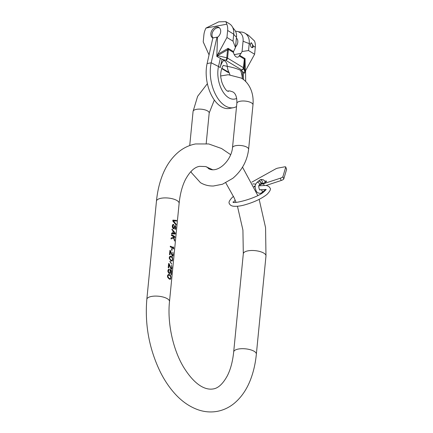 <?xml version="1.0" encoding="UTF-8"?>
<svg xmlns="http://www.w3.org/2000/svg" width="433" height="433" viewBox="0 0 433 433"><rect width="100%" height="100%" fill="white"/><g stroke="black" fill="none" stroke-linecap="round" stroke-linejoin="round"><path stroke-width="0.65" d="M176.599 220.381L176.529 221.084L173.433 220.825L176.209 224.359L176.139 225.057L172.789 221.046L172.881 220.116L176.599 220.381L172.881 220.121M174.964 226.329L174.293 228.51L173.59 228.851A11.388 4.238 5.6 0 0 173.157 228.635L172.307 227.049L172.35 225.49L172.875 224.483L173.757 224.397L173.687 225.095L172.956 225.734L173.314 227.975A11.388 4.238 5.6 0 1 173.573 228.104L174.044 227.742L174.559 225.82L175.176 225.609A11.388 4.238 5.6 0 1 175.425 225.799L175.863 227.347L175.701 228.981L175.073 229.425L175.56 227.563L175.295 226.454A11.388 4.238 5.6 0 0 175.17 226.356L174.434 226.654L173.595 228.851M171.609 233.089L171.538 233.793L175.257 234.058L175.349 233.122L171.998 229.117L171.928 229.815L173.038 230.784L172.81 233.122L171.609 233.1L172.81 233.122M174.981 236.867L174.91 237.565A11.388 4.238 5.6 0 0 173.514 236.456L174.661 240.136L174.569 241.073L173.665 238.047L171.035 238.935L171.127 237.998L173.362 237.23L172.881 236.099A11.388 4.238 5.6 0 0 171.376 235.428L171.446 234.724A11.388 4.238 -174.4 0 1 174.981 236.867L171.446 234.751M173.444 247.92L173.086 246.88A11.388 4.238 5.6 0 1 173.568 247.27L173.79 249.024A11.388 4.238 5.6 0 0 170.256 246.88L170.326 246.182A11.388 4.238 -174.4 0 1 173.444 247.92L170.321 246.209M172.15 248.759L171.988 250.393A11.388 4.238 5.6 0 0 171.587 250.171L171.749 248.537A11.388 4.238 5.6 0 1 172.15 248.759L171.722 248.791M170.418 250.593A11.388 4.238 5.6 0 0 169.909 250.388L169.498 254.599A11.388 4.238 5.6 0 1 170.001 254.804L170.326 251.53L172.323 256.098A11.388 4.238 5.6 0 1 172.448 256.19L172.946 256L173.205 254.983L172.848 252.103L173.016 254.149L172.513 255.492A11.388 4.238 5.6 0 0 172.394 255.394L170.418 250.593L169.909 250.415M171.159 256.341A11.388 4.238 -174.4 0 1 171.831 256.747L172.54 257.792L172.697 259.784L172.334 257.83L171.479 256.812L170.05 256.293L170.802 256.406M170.061 256.287L169.373 256.975L169.238 258.382L170.743 260.547A11.388 4.238 5.6 0 1 171.419 260.958L172.22 261.061L172.735 259.778M169.844 261.44L171.603 264.092L170.061 261.175L169.844 261.44M169.13 263.686A11.388 4.238 5.6 0 0 168.626 263.481L168.215 267.691A11.388 4.238 5.6 0 1 168.718 267.897L169.038 264.623L171.04 269.191A11.388 4.238 5.6 0 1 171.159 269.283L171.663 269.093L171.923 268.076L171.565 265.196L171.684 267.708L171.23 268.584A11.388 4.238 5.6 0 0 171.105 268.487L169.13 263.686L168.626 263.508M171.657 270.766L171.268 274.739A11.388 4.238 5.6 0 0 171.019 274.49L171.349 271.101A11.388 4.238 5.6 0 0 170.348 270.333L170.321 272.925L169.298 273.553A11.388 4.238 5.6 0 0 168.957 273.375L167.928 271.707L167.95 270.381L168.469 269.375L169.281 269.126L168.388 271.285L169.103 272.833A11.388 4.238 5.6 0 1 169.271 272.92L169.79 272.839L170.093 272.157L170.034 269.521A11.388 4.238 -174.4 0 1 171.657 270.766L170.007 269.791M170.948 278.013L170.429 279.301L169.633 279.193A11.388 4.238 5.6 0 0 168.957 278.782L167.69 277.32L167.414 275.875L168.269 274.522L169.368 274.576A11.388 4.238 -174.4 0 1 170.045 274.982L170.748 276.027L170.911 278.018L170.266 275.648L168.258 274.533M169.39 275.204A11.388 4.238 5.6 0 1 169.92 275.523L170.624 276.676L170.699 277.764L170.445 278.549L169.26 278.63L168.291 277.921L167.755 276.108L168.069 275.307L169.39 275.204M170.034 278.728L169.617 278.56A11.388 4.238 -174.4 0 0 169.092 278.246L167.955 276.703L168.069 275.534L168.881 275.058M171.181 256.969A11.388 4.238 5.6 0 1 171.706 257.289L172.415 258.441L172.377 260.06L171.825 260.493L171.046 260.395L170.082 259.686L169.541 257.873L169.86 257.072L171.181 256.969M171.825 260.493L171.408 260.325A11.388 4.238 -174.4 0 0 170.883 260.006L169.898 258.902L169.704 257.841L170.082 257.029L170.672 256.818M173.373 231.07L175.105 233.392L173.168 233.176L173.373 231.07L173.038 231.135L172.832 233.241L175.105 233.392M168.605 277.862L168.291 277.921M169.092 278.246L168.735 278.311M169.617 278.56L169.26 278.63M176.496 221.079L176.561 220.386M176.112 224.998L176.171 224.364L173.433 220.825M173.395 225.09L173.189 224.397M173.573 228.104L173.027 228.029L172.675 226.708L172.891 225.349L173.411 225.084M175.149 229.436L175.641 228.992L175.798 227.357L175.441 226.15L174.764 225.647M175.224 234.053L175.311 233.133L171.993 229.16M174.883 237.533L174.948 236.873M174.542 240.964L174.623 240.147L173.146 236.526L173.514 236.456M171.035 238.929L173.665 238.047M173.757 248.991L173.211 247.211M171.647 250.204L171.782 248.823M172.513 255.492L171.809 255.037L170.25 250.626M172.572 256.233L173.216 254.523L172.816 252.407M169.85 254.739L170.326 251.53M172.02 261.094L172.697 259.784M171.76 263.838L171.484 263.865M170.185 261.862L169.882 261.397M171.23 268.584L170.526 268.13L168.967 263.719M171.289 269.326L171.933 267.616L171.533 265.499M168.567 267.832L169.038 264.623M171.235 274.706L171.62 270.771M169.476 273.548L169.969 272.99L170.142 271.069M170.034 270.603L170.348 270.333M168.924 269.873L168.87 269.196M169.53 272.936L168.783 272.893L168.253 271.827L168.291 270.614L168.821 269.889M170.234 279.328L170.911 278.018M174.791 226.589L174.434 226.654M174.683 226.892L174.326 226.962M174.618 227.596L174.255 227.661M174.488 228.131L174.126 228.202M174.293 228.51L173.925 228.575M173.757 224.397L173.454 224.451M173.314 227.975L173.027 228.029M175.176 225.609L174.851 225.669M175.425 225.799L175.149 225.847M173.168 233.176L172.832 233.241M172.155 254.972L171.809 255.037M172.394 255.394L172.09 255.454M171.831 256.747L171.479 256.812M172.155 257.099L171.841 257.159M172.329 257.359L172.058 257.413M170.45 256.222L170.174 256.276M170.726 256.233L170.413 256.293M170.396 259.627L170.082 259.686M170.883 260.006L170.521 260.076M171.408 260.325L171.046 260.395M170.873 268.065L170.526 268.13M171.105 268.487L170.802 268.541M170.505 271.058L170.153 271.123M170.515 271.686L170.174 271.751M170.445 272.389L170.104 272.454M170.321 272.925L169.969 272.99M170.05 273.375L169.687 273.44M169.281 269.126L168.989 269.18M168.848 272.59L168.572 272.638M169.103 272.833L168.783 272.893M169.271 272.92L168.935 272.985M170.045 274.982L169.687 275.052M169.368 274.576L169.011 274.641M170.369 275.339L170.055 275.393M170.542 275.599L170.266 275.648M168.664 274.457L168.388 274.511M168.94 274.473L168.626 274.533M228.916 90.903L228.337 91.395L227.449 91.044C225.994 91.006 221.555 83.607 221.247 79.315C219.141 72.408 223.417 64.1 223.536 65.518L227.13 66.298C233.181 67.467 237.674 68.836 240.602 70.411L241.955 71.228L241.603 69.886L225.745 60.284A2.024 0.709 -75.8 0 0 226.757 57.795L217.166 55.576L226.946 37.482L227.634 30.467A14.679 10.76 -58.8 0 0 226.8 24.194L206.016 28.048L218.735 21.839L225.907 21.65L226.8 24.194M227.634 30.467L233.706 34.147L233.019 41.162L235.471 47.516L233.511 51.619L233.49 52.48A5.667 3.226 79.5 0 0 237.636 57.167A5.667 3.226 79.5 0 0 239.205 55.938L239.649 55.337L245.062 58.612L244.634 59.635L243.79 68.105A2.024 0.752 -174.4 0 0 243.422 67.71L227.569 58.109A2.024 1.483 -58.8 0 1 225.745 60.284L222.53 59.467L223.883 60.284C226.302 61.946 227.385 63.949 227.13 66.298L227.926 69.924L229.934 74.725M222.53 59.467L216.803 56.436L217.166 55.576M244.634 59.635A2.024 1.245 -157.7 0 0 244.358 59.061L245.062 58.612L245.284 71.164L244.483 73.199L241.955 71.228M207.109 63.559L211.201 62.796L216.949 37.168L212.857 37.931L207.109 63.559A30.115 17.147 -100.5 0 0 211.266 94.87A30.115 17.147 -100.5 0 0 229.382 108.445L233.474 107.687A30.115 17.147 -100.5 0 1 215.358 94.107A30.115 17.147 -100.5 0 1 211.201 62.796L218.503 66.487A6.327 3.123 12.6 0 1 220.191 67.618A19.485 11.096 -100.5 0 1 223.883 60.284M212.841 37.985A6.073 4.454 121.2 0 1 212.619 37.866A6.073 4.454 121.2 0 1 210.855 33.579A6.073 4.454 121.2 0 1 213.913 28.167A6.073 4.454 121.2 0 1 218.914 27.474A6.073 4.454 121.2 0 1 220.678 31.755A6.073 4.454 121.2 0 1 217.518 37.243L216.949 37.168M217.518 37.243L216.803 56.436M236.532 106.578A30.115 17.147 -100.5 0 1 233.474 107.687M245.684 81.566L245.549 70.687M242.063 51.511L243.081 41.157A12.589 9.234 -58.8 0 0 237.988 31.62L240.347 32.015A14.679 10.76 121.2 0 1 244.97 33.195L248.504 35.333L254.474 40.951A14.679 10.76 121.2 0 1 255.308 47.224L254.62 54.239L248.542 50.564L242.063 51.511L241.035 53.383L234.242 54.639M245.284 71.164L254.62 54.239M244.282 72.971A2.024 1.862 -14.7 0 0 244.78 71.878L243.79 68.105A2.024 1.862 -14.7 0 1 241.603 69.886A2.024 1.483 -58.8 0 0 243.422 67.71L244.358 59.061L239.205 55.938M244.84 72.333L244.569 60.165A2.024 0.752 -174.4 0 0 244.201 59.77M217.61 54.401L228.099 48.339L228.343 50.168A2.024 0.752 -174.4 0 0 227.536 49.849L226.757 57.795A2.024 0.752 -174.4 0 1 227.569 58.109L228.343 50.168M233.49 52.48L228.337 49.357L227.726 49.394L227.536 49.849L217.745 55.511A2.024 0.709 -75.8 0 1 217.474 56.739M233.511 51.619L228.099 48.339L227.726 49.394M233.019 41.162L226.946 37.482M239.649 55.337L241.035 53.383M209.052 54.888L203.212 41.882L203.9 34.867A14.679 10.76 121.2 0 1 206.016 28.048M213.085 37.996A6.073 4.454 121.2 0 1 212.035 34.294A6.073 4.454 121.2 0 1 219.461 27.891M236.483 37.162A36.442 13.553 -174.4 0 1 233.706 34.147A14.679 10.76 -58.8 0 0 232.635 27.344L234.074 29.249A12.589 9.234 121.2 0 1 236.483 37.162L235.471 47.516M232.635 27.344A14.679 10.76 -58.8 0 0 229.447 23.793L225.907 21.65M244.97 33.195A14.679 10.76 121.2 0 1 249.229 43.549L248.542 50.564M243.081 41.157A36.442 13.553 -174.4 0 0 249.229 43.549L250.42 44.269L251.292 42.694L253.365 46.05L255.308 47.224M250.42 44.269A2.533 1.44 79.5 0 0 252.352 47.646A2.533 1.44 79.5 0 0 253.365 46.05M251.925 47.619A2.533 1.44 79.5 0 0 252.547 46.201A2.533 1.44 79.5 0 0 250.988 42.835M237.988 31.62A12.589 9.234 -58.8 0 0 235.53 31.263M235.536 46.861A6.073 4.454 -58.8 0 0 237.809 42.136A6.073 4.454 -58.8 0 0 236.396 38.093M251.892 182.12L275.453 169.016A2.533 0.644 -21 0 1 278.002 168.08L284.557 166.862A2.533 0.644 -21 0 1 285.715 166.981A2.533 0.644 -21 0 1 285.715 167.111L282.901 176.669A2.533 0.644 -21 0 1 280.313 178.212L263.502 183.733A5.061 1.294 159 0 1 260.168 184.382M255.708 184.09L252.791 183.901M261.44 183.3A2.782 0.709 -21 0 0 263.616 183.072A2.782 0.709 -21 0 0 266.203 181.784A2.782 0.709 -21 0 0 266.549 181.2A2.782 0.709 -21 0 0 264.855 181.167M255.199 186.282L253.895 186.201M285.715 166.981L286.592 169.26A2.533 0.644 159 0 1 286.592 169.395L283.777 178.953A2.533 0.644 159 0 1 281.19 180.496L266.154 185.438M258.696 181.189A1.77 1.386 -130.4 0 0 258.16 181.438L256.791 182.602A1.77 1.386 -130.4 0 1 257.321 182.353A1.77 1.386 -130.4 0 1 259.21 183.359A1.77 1.386 -130.4 0 1 259.086 185.302L260.455 184.139A1.77 1.386 -130.4 0 0 260.579 182.19A1.77 1.386 -130.4 0 0 258.696 181.189M260.514 184.085A1.77 1.386 -130.4 0 0 260.579 184.036A1.77 1.386 -130.4 0 0 260.698 182.087A1.77 1.386 -130.4 0 0 258.815 181.086A1.77 1.386 -130.4 0 0 258.284 181.335A1.77 1.386 -130.4 0 0 258.225 181.389M161.168 198.244A11.388 4.238 5.6 0 1 173.146 198.958A11.388 4.238 5.6 0 1 179.127 203.364L169.498 301.563A11.388 4.238 5.6 0 0 163.517 297.152A11.388 4.238 5.6 0 0 151.539 296.437A11.388 4.238 5.6 0 0 146.83 299.338L156.459 201.145A11.388 4.238 5.6 0 1 161.168 198.244M146.83 299.338C144.714 324.864 149.239 349.139 160.405 372.169C164.259 379.828 168.713 386.577 173.768 392.417C181.086 400.904 189.329 406.739 198.503 409.921C204.733 412 210.99 412.476 217.285 411.35C223.563 410.143 229.236 407.453 234.307 403.28C241.728 397.023 247.33 388.618 251.113 378.069C253.765 370.74 255.513 362.773 256.352 354.156A11.388 4.238 -174.4 0 0 250.371 349.745A11.388 4.238 -174.4 0 0 238.394 349.036A11.388 4.238 -174.4 0 0 233.685 351.932C232.689 361.463 230.578 369.414 227.347 375.774C222.908 383.882 218.167 388.277 213.133 388.953C206.108 390.128 195.391 386.344 183.468 366.93C172.902 349.301 167.225 322.91 169.498 301.563M256.352 354.156L265.981 255.963A11.388 4.238 -174.4 0 0 260 251.551A11.388 4.238 -174.4 0 0 248.022 250.837A11.388 4.238 -174.4 0 0 243.314 253.738L242.918 230.075L237.457 206.254M214.33 100.018L209.193 112.997A8.097 3.015 -174.4 0 0 207.683 110.994A8.097 3.015 -174.4 0 0 198.801 109.116A8.097 3.015 -174.4 0 0 193.075 111.416L189.73 145.537M227.406 91.017L229.918 90.952L232.857 91.91C233.788 92.505 237.181 94.221 236.856 103.298A8.097 3.015 5.6 0 1 242.577 100.997A8.097 3.015 5.6 0 1 251.459 102.87A8.097 3.015 5.6 0 1 252.975 104.878C254.171 92.289 248.694 82.243 241.246 78.059L228.251 74.714L220.835 75.937M236.856 103.298L232.499 147.718A8.097 3.015 5.6 0 1 238.226 145.418A8.097 3.015 5.6 0 1 247.108 147.296A8.097 3.015 5.6 0 1 248.618 149.298C247.183 160.919 241.923 170.586 232.84 178.293L222.492 184.231L213.453 186.001C208.738 186.125 204.403 185.01 200.447 182.661L191.462 172.691L190.926 171.522M236.699 98.361A21.856 12.443 79.5 0 1 228.7 97.766A21.856 12.443 -100.5 0 1 218.503 66.487L220.381 58.103M222.091 59.164L220.191 67.618M242.491 78.871L242.404 71.467M242.404 78.811A19.485 11.096 79.5 0 0 240.602 70.411M243.427 72.062L243.519 79.629M229.144 72.473L221.756 68.225M221.642 68.538L227.644 72.176A2.024 1.483 121.2 0 0 228.51 72.311A2.024 0.709 104.2 0 1 228.196 72.403A2.024 0.709 104.2 0 1 228.061 72.322M260.076 184.458L260.504 185.562M263.502 183.733L264.098 185.286M281.19 180.496L280.313 178.212M283.777 178.953L282.901 176.669M286.592 169.395L285.715 167.111M260.314 189.686A1.77 1.386 49.6 0 1 262.084 190.796A1.77 1.386 49.6 0 1 261.916 192.653L264.779 190.222A1.77 1.386 49.6 0 0 265.185 189.389M260.579 184.036L261.949 182.867A1.77 1.386 -130.4 0 0 262.073 180.924A1.77 1.386 -130.4 0 0 260.184 179.922A1.77 1.386 -130.4 0 0 259.654 180.166L261.148 179.446L263.08 179.695L264.06 180.317L265.516 182.25M212.863 169.812L205.615 166.564L199.678 166.342C194.644 167.024 189.903 171.419 185.465 179.522C182.233 185.887 180.123 193.832 179.127 203.364M265.981 255.963L265.564 227.623L259.167 199.359M257.797 195.51L242.512 167.154M230.713 154.716L221.534 148.503L208.728 143.951L195.527 143.951C189.248 145.158 183.576 147.848 178.504 152.021C171.084 158.278 165.482 166.683 161.693 177.232C159.046 184.561 157.298 192.528 156.459 201.145M236.012 202.292L234.221 197.951L225.777 182.834M243.314 253.738L233.685 351.932M207.38 83.677L197.627 96.326L193.075 111.416M232.499 147.718C231.444 160.021 218.308 173.601 208.836 168.805L206.795 166.889M209.193 112.997L206.195 143.583M248.618 149.298L252.975 104.878M227.644 72.176A2.024 2.024 0 0 0 228.196 72.403L229.225 72.668M258.842 185.833L266.203 185.443L268.687 186.352L270.03 188.003C271.074 189.08 270.057 191.213 266.982 194.406C261.402 198.779 253.938 202.281 244.585 204.912C240.412 206.097 236.629 206.525 233.23 206.2C231.238 205.87 229.961 205.015 229.403 203.64C228.359 202.563 229.376 200.43 232.451 197.237L233.517 196.387M266.252 189.459L264.363 191.321C257.873 198.146 232.294 204.457 233.024 201.946L233.181 202.184M255.183 186.645L254.225 186.899M266.03 189.546L259.773 189.778M235.189 200.225L233.225 202.465M256.791 182.602C253.933 186.547 255.416 187.825 255.941 190.341C256.374 192.155 257.868 193.167 260.417 193.378L261.916 192.653M259.773 189.892L259.935 189.898C259.708 190.926 258.003 185.746 259.086 185.302M265.478 189.427L264.779 190.222M261.77 183.018L262.095 183.397M259.654 180.166L258.284 181.335"/></g></svg>
